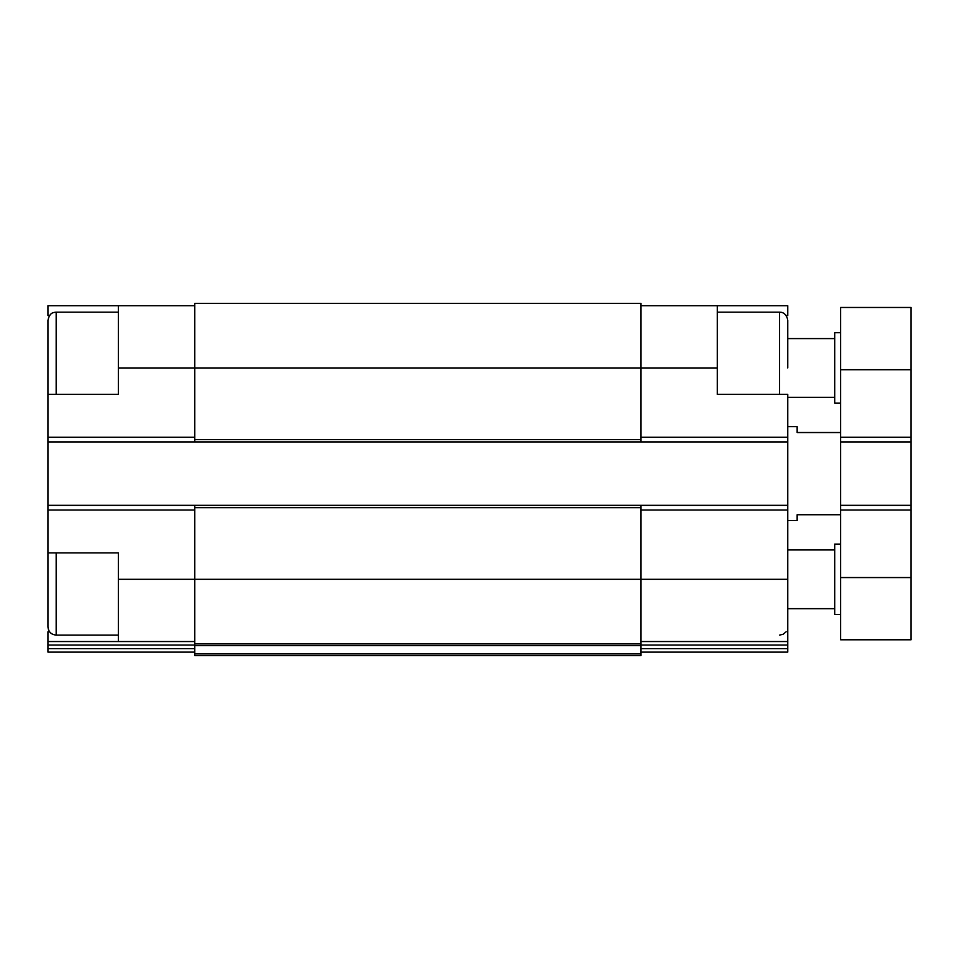 <?xml version="1.0" encoding="UTF-8"?>
<svg xmlns="http://www.w3.org/2000/svg" width="959" height="959" viewBox="0 0 959 959"><rect width="100%" height="100%" fill="white"/><g stroke="black" fill="none" stroke-linecap="round" stroke-linejoin="round"><path stroke-width="1.44" d="M47.95 620.413L47.95 552.887L118.413 552.887L118.413 641.547L194.737 641.547M49.556 315.511L47.95 315.511L47.95 305.705L118.413 305.705L118.413 394.365L47.95 394.365L47.95 326.839M640.96 305.705L787.747 305.705L787.747 315.511L786.152 315.511M717.296 305.705L717.296 394.365L787.747 394.365L787.747 652.12L640.96 652.12M49.556 631.753L47.95 631.753L47.95 641.547L118.413 641.547M118.413 367.944L640.96 367.944L640.96 303.356L194.737 303.356L194.737 441.919L787.747 441.919M640.96 641.547L787.747 641.547M787.747 652.12L664.455 652.12M56.173 394.365L56.173 312.166C53.86 312.502 49.688 312.023 47.95 320.39L47.95 441.919L194.737 441.919M47.95 441.919L47.95 505.333L787.747 505.333M717.296 367.944L640.96 367.944L640.96 441.919M640.96 505.333L640.96 643.897L194.737 643.897L194.737 579.32L787.747 579.32M194.737 505.333L194.737 579.32L118.413 579.32M194.737 645.635L640.96 645.635L640.96 655.644L194.737 655.644L194.737 643.897M640.96 645.635L640.96 643.897M47.95 505.333L47.95 626.874C48.441 631.861 51.175 634.606 56.173 635.098L56.173 552.887M47.95 652.12L194.737 652.12L47.95 652.12L47.95 641.547M171.253 652.12L112.539 652.12M118.413 305.705L194.737 305.705M787.747 367.944L787.747 320.39L787.747 367.944M840.587 514.731L797.145 514.731L797.145 520.605L787.747 520.605M840.587 432.533L797.145 432.533L797.145 426.659L787.747 426.659M840.587 441.919L911.05 441.919L911.05 307.467L840.587 307.467L840.587 639.785L911.05 639.785L911.05 577.558L840.587 577.558M911.05 441.919L911.05 505.333L840.587 505.333M911.05 505.333L911.05 577.558M840.587 614.539L834.726 614.539L834.726 544.089L840.587 544.089M840.587 403.176L834.726 403.176L834.726 332.713L840.587 332.713M640.96 437.22L787.747 437.22M640.96 510.032L787.747 510.032M640.96 645.035L787.747 645.035M640.96 648.644L787.747 648.644M194.737 507.683L640.96 507.683M194.737 653.906L640.96 653.906M194.737 439.57L640.96 439.57M47.95 510.032L194.737 510.032M47.95 645.035L194.737 645.035M47.95 648.644L194.737 648.644M47.95 437.22L194.737 437.22M779.535 394.365L779.535 312.166L781.381 312.382C780.758 312.083 786.692 312.838 787.747 320.39M911.05 369.706L840.587 369.706M911.05 437.22L840.587 437.22M911.05 510.032L840.587 510.032M779.535 312.166L717.296 312.166M118.413 312.166L56.173 312.166M118.413 635.098L56.173 635.098M779.535 635.098L783.083 634.283L786.152 631.753M834.726 549.963L787.747 549.963M834.726 608.677L787.747 608.677M834.726 338.587L787.747 338.587M834.726 397.302L787.747 397.302"/></g></svg>
